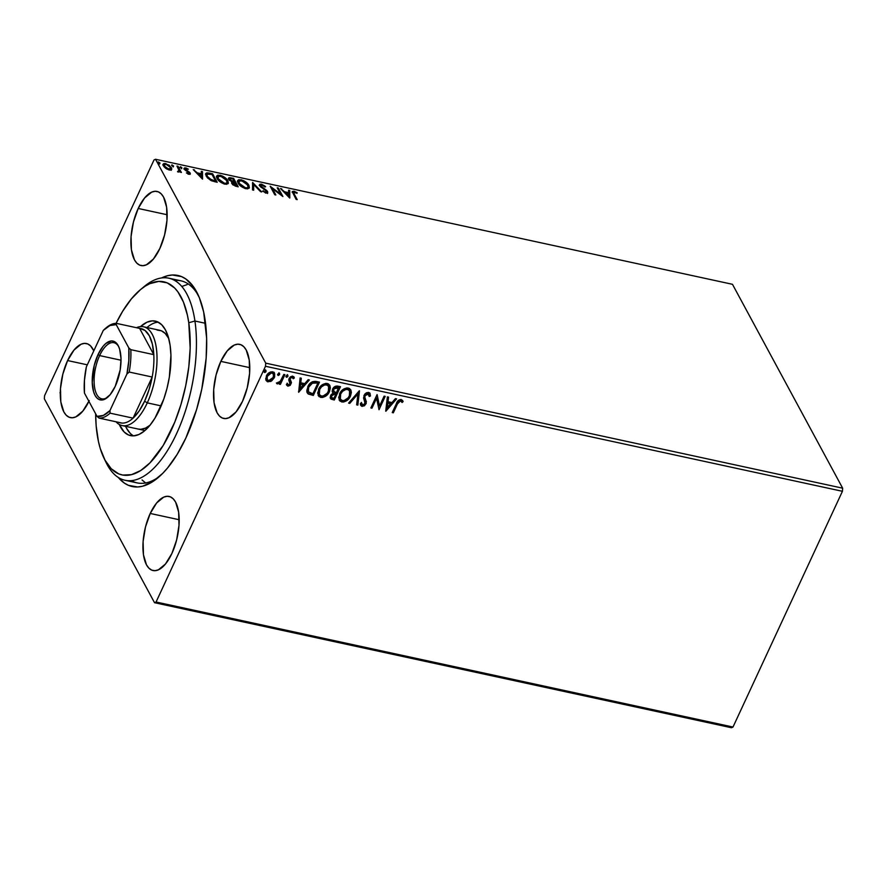 <?xml version="1.0" encoding="UTF-8"?>
<svg xmlns="http://www.w3.org/2000/svg" width="887" height="887" viewBox="0 0 887 887"><rect width="100%" height="100%" fill="white"/><g stroke="black" fill="none" stroke-linecap="round" stroke-linejoin="round"><path stroke-width="1.33" d="M131.331 480.643A103.38 45.403 -77.8 0 0 159.715 476.241A103.38 45.403 102.2 0 1 137.175 482.894L125.067 480.277A103.38 45.403 102.2 0 1 105.087 460.298M185.86 438.023A107.981 47.41 102.2 0 1 157.731 477.96A107.981 47.41 102.2 0 1 118.304 477.461L124.291 483.049L128.515 485.366L137.673 486.974L142.53 486.242L152.553 481.763L162.665 473.414L167.643 467.87L177.178 454.355L185.86 438.023L196.57 409.628L201.77 389.171L206.161 358.137L206.649 338.379L203.677 312.036L199.331 297.655L193.288 286.468L185.782 278.928L181.558 276.611L172.4 275.003L167.543 275.735L161.534 277.953A107.981 47.41 102.2 0 1 197.635 293.83A107.981 47.41 102.2 0 1 185.86 438.023M138.195 208.467L167.155 214.743L138.195 208.467L133.449 221.994L131.065 236.507L131.42 249.801L134.458 259.858L136.842 263.162L139.702 265.135L142.918 265.69L146.377 264.825L153.44 258.993L159.837 248.515A37.908 16.642 102.2 0 1 140.989 265.535A37.908 16.642 102.2 0 1 138.195 208.467A37.908 16.642 102.2 0 1 157.043 191.437A37.908 16.642 102.2 0 1 159.837 248.515L164.583 234.977L166.967 220.464L166.612 207.17L163.574 197.114L161.19 193.821L158.329 191.847L155.114 191.282L151.666 192.146L144.592 197.989L138.195 208.467M150.236 513.462L179.196 519.738L150.236 513.462L145.479 526.989L143.106 541.502L143.461 554.807L146.488 564.853L148.883 568.157L151.744 570.13L154.959 570.696L158.407 569.82L165.481 563.988L171.878 553.51A37.908 16.642 102.2 0 1 153.019 570.529A37.908 16.642 102.2 0 1 150.236 513.462A37.908 16.642 102.2 0 1 169.084 496.443A37.908 16.642 102.2 0 1 171.878 553.51L176.624 539.983L178.997 525.459L178.642 512.165L175.615 502.12L173.22 498.816L170.359 496.842L167.144 496.276L163.696 497.141L156.622 502.984L150.236 513.462M220.83 361.375L249.79 367.65L220.83 361.375L216.084 374.902L213.7 389.415L214.055 402.709L217.093 412.765L219.477 416.07L222.338 418.043L225.553 418.597L229.001 417.733L236.075 411.901L242.473 401.423A37.908 16.642 102.2 0 1 223.624 418.442A37.908 16.642 102.2 0 1 220.83 361.375A37.908 16.642 102.2 0 1 239.678 344.344A37.908 16.642 102.2 0 1 242.473 401.423L247.218 387.885L249.602 373.372L249.247 360.078L246.209 350.021L243.825 346.717L240.965 344.755L237.749 344.189L234.29 345.054L227.227 350.886L220.83 361.375M88.9 401.323A37.908 16.642 102.2 0 1 70.395 417.622A37.908 16.642 102.2 0 1 67.6 360.554L87.303 364.823L67.6 360.554L62.855 374.081L60.471 388.606L60.826 401.9L63.853 411.945L66.248 415.249L69.108 417.223L72.324 417.788L75.772 416.923L82.846 411.08L89.243 400.602M44.35 398.817L154.526 602.694L731.453 727.728L154.526 602.694L44.35 398.817L44.572 395.702L154.005 159.959L44.572 395.702L44.35 398.817M155.547 159.272L732.474 284.306L842.65 488.183L265.723 363.149L155.547 159.272L265.723 363.149L265.49 366.264L842.428 491.298L732.995 727.041L156.068 602.007L265.49 366.264L156.068 602.007L154.526 602.694L156.068 602.007L732.995 727.041L731.453 727.728L732.995 727.041L842.428 491.298L265.49 366.264L265.723 363.149L842.65 488.183L842.428 491.298L842.65 488.183L732.474 284.306L155.547 159.272L154.005 159.959L155.547 159.272M171.513 169.55L171.379 167.576L171.025 168.342L170.204 167.188L171.025 168.342L171.379 167.576L165.658 163.518L165.348 164.195L165.658 163.518L163.153 164.117L163.408 165.847L165.658 168.286L169.14 169.938L171.513 169.55L171.745 168.674L169.262 165.259L164.073 163.43L163.075 164.35L163.275 165.581L166.856 169.062L169.971 170.06L171.657 169.317L171.302 170.082M178.032 166.29L176.945 166.057L179.107 170.626L177.533 171.579L179.063 172.011L179.806 171.357L181.391 172.499L178.032 166.29L177.677 167.055L180.527 172.311L177.677 167.055L178.032 166.29L176.945 166.057L179.063 170.237L177.533 171.579L179.806 171.357L181.391 172.499L178.032 166.29M188.975 174.24L190.261 174.04L190.006 172.81L185.339 169.029L188.388 169.184L184.485 167.909L184.729 169.672L189.153 172.998L186.403 172.91L188.632 174.151L190.162 173.065L185.45 169.362L186.237 168.652L188.388 169.184L185.693 167.854L184.374 169.151L189.097 172.854L188.499 173.464L186.403 172.91L188.975 174.24M209.332 173.076L206.782 172.843L205.673 173.697L207.358 177.755L211.028 180.549L217.204 182.278L212.614 173.785L209.332 173.076L208.988 173.83L209.332 173.076L205.729 173.586L206.161 176.047L211.538 180.782L217.204 182.278L212.614 173.785L209.332 173.076M232.161 182.068L231.817 183.587L238.204 186.835L233.614 178.342L229.09 177.688L228.757 179.418L232.161 182.068L231.618 183.099L232.893 184.873L238.204 186.835L233.614 178.342L233.259 179.096L237.339 186.647L233.259 179.096L233.614 178.342L228.558 178.154L228.757 179.418L232.161 182.068L231.64 182.467M252.618 182.456L252.507 189.929L253.682 190.184L253.638 184.485L260.556 191.681L261.743 191.936L252.618 182.456L252.507 189.929L253.682 190.184L253.638 184.485L260.556 191.681L261.743 191.936L252.618 182.456M277.243 187.789L280.658 194.109L270.18 186.259L274.77 194.763L275.857 194.996L272.431 188.654L282.92 196.526L278.33 188.033L277.243 187.789L280.658 194.109L270.18 186.259L274.77 194.763L275.857 194.996L272.431 188.654L282.92 196.526L278.33 188.033L277.243 187.789M294.162 193.976L293.697 192.191L297.012 193.322L297.2 192.789L294.007 191.237L292.3 191.825L296.136 199.387L297.223 199.619L294.162 193.976L293.819 194.73L296.358 199.431L293.819 194.73L294.495 192.113L297.012 193.322L297.2 192.789L294.007 191.237L292.355 191.537L296.136 199.387L297.223 199.619L294.162 193.976M289.794 198.012L289.739 190.505L288.552 190.239L288.574 192.656L284.605 191.792L280.503 188.499L289.617 197.978L289.739 190.505L288.552 190.239L288.574 192.656L284.605 191.792L280.503 188.499L289.794 198.012M260.811 186.082L262.009 185.073L265.634 186.725L261.454 184.186L259.913 184.263L259.547 185.438L266.599 191.459L266.056 192.279L262.707 191.071L265.723 192.956L267.774 192.845L266.81 190.605L260.745 185.937L260.789 185.217L262.009 185.073L264.991 186.969L265.634 186.725L264.792 185.971L261.454 184.186L261.377 185.006L261.454 184.186L259.547 184.651L259.725 185.838L266.599 191.459L265.756 192.224L262.707 191.071L266.211 193.1L267.663 191.659L266.41 190.25L261.621 186.991L260.711 185.339L260.412 186.747M237.561 181.026L240.699 180.516L241.087 179.762L237.694 180.615L238.082 183.066C239.335 185.494 241.974 187.379 245.987 188.709L249.314 187.889L248.438 184.596L243.714 180.715L238.925 179.684L237.794 180.427L237.738 182.312L240.976 186.281L244.668 188.332L247.595 188.853L249.38 187.722L248.925 185.372L249.081 188.244M226.573 180.15L227.571 181.58L227.926 180.826C226.662 178.42 224.056 176.546 220.076 175.216L219.732 175.97L220.076 175.216L216.683 176.07L217.082 178.509C218.335 180.948 220.974 182.833 224.988 184.163L228.314 183.332L227.438 180.05L222.715 176.158L217.925 175.138L216.794 175.87L216.738 177.766L219.976 181.735L223.668 183.786L226.595 184.308L228.38 183.165L227.926 180.826L228.081 183.698M202.535 179.107L202.48 171.59L201.294 171.335L201.316 173.741L197.346 172.887L193.244 169.594L202.535 179.107L202.48 171.59L201.294 171.335L201.316 173.741L197.346 172.887L193.244 169.594L202.535 179.107M181.802 167.643L180.516 166.734L180.172 167.499L181.824 168.053L180.516 166.734L179.983 167.244L181.281 168.153L181.802 167.643L180.161 167.499L180.516 166.734L179.983 167.244M173.475 165.836L171.635 165.026L172.732 166.29L173.475 165.836L173.22 166.379L172.178 164.927L171.657 165.437L172.943 166.346L173.475 165.836L172.943 166.346M159.893 162.886L158.052 162.077L158.939 163.252L159.893 162.886L159.638 163.43L158.607 161.988L158.086 162.498L159.372 163.408L159.893 162.886L159.372 163.408M274.416 372.917L274.072 377.208L271.677 380.911L274.682 376.809L274.216 372.662L270.712 371.908L267.397 374.292L265.712 378.749L267.175 381.587L270.823 381.432L271.422 380.423L267.741 381.399L271.677 380.911L274.338 377.696L274.549 373.15L272.675 371.819C269.726 371.819 267.619 373.205 266.366 375.966L266.133 380.534M284.904 374.658L283.818 374.425L280.104 381.621L277.664 382.474L276.944 383.716L279.97 382.718L279.305 384.149L280.392 384.381L284.904 374.658L283.818 374.425L280.591 380.989L276.666 383.395L277.343 383.916L279.97 382.718L279.305 384.149L280.392 384.381L284.904 374.658M293.93 376.953L294.329 377.962L292.71 376.166L289.118 378.472L288.774 380.057L289.982 383.894L288.33 384.98L287.41 383.65L286.39 384.348L287.843 386.189L290.226 385.335L291.446 382.707L290.071 379.747L290.371 378.394L291.967 377.352L293.298 378.727L294.329 377.962L292.444 376.121L290.348 376.875L288.951 378.871L289.861 384.115L288.585 385.002L287.41 383.65L286.39 384.348L287.843 386.189L286.601 385.002M316.204 381.443L312.257 381.776L308.388 385.601L306.78 390.524L308.354 394.028L313.311 395.458L319.486 382.153L316.204 381.443C312.213 381.111 309.408 382.885 307.789 386.754L307.246 392.83L308.033 393.795L313.311 395.458L319.486 382.153L316.204 381.443M340.486 386.699L335.718 386.189L332.581 389.149L332.17 391.311L333.224 393.03L331.028 394.793L330.164 397.542L331.039 399.117L334.31 400.015L340.486 386.699L337.659 386.089C335.308 385.934 333.612 386.954 332.581 389.149L332.425 392.143L333.224 393.03L330.585 395.58L330.385 398.44L334.31 400.015L340.486 386.699M359.49 390.823L348.613 403.108L349.788 403.363L357.916 394.016L356.663 404.86L357.849 405.115L359.313 390.779L348.613 403.108L349.788 403.363L357.916 394.016L356.663 404.86L357.849 405.115L359.49 390.823M384.115 396.156L379.525 406.058L377.053 394.626L370.877 407.931L371.963 408.175L376.576 398.252L379.026 409.705L385.202 396.389L384.115 396.156L379.525 406.058L377.053 394.626L370.877 407.931L371.963 408.175L376.576 398.252L379.026 409.705L385.202 396.389L384.115 396.156M402.609 400.525L401.822 402.011L400.27 400.359L397.431 403.951L399.704 400.935L400.88 400.979L402.088 402.498L403.108 401.589L401.157 399.472L398.063 400.691L392.242 412.566L393.329 412.799L397.176 403.463L393.329 412.799L397.431 403.951L400.536 400.846L402.088 402.498L403.108 401.589L402.487 400.27M385.9 411.191L396.611 398.862L395.425 398.607L391.999 402.565L388.029 401.7L388.561 397.121L387.375 396.866L385.723 411.158L396.611 398.862L395.425 398.607L391.999 402.565L388.029 401.7L388.561 397.121L387.375 396.866L385.9 411.191M369.901 393.251L370.433 396.023L370.045 393.484L368.604 392.42L366.475 392.764L364.712 394.172L363.559 397.897L365.067 403.186L363.016 405.071L362.107 404.727L361.586 402.92L360.355 403.552L361.807 406.335L364.446 405.769L366.22 403.308L364.779 397.021L365.533 394.859L368.05 393.806L369.236 396.5L370.433 396.023L369.968 393.351L368.604 392.42L363.958 395.38L364.89 403.663L362.694 405.037L361.807 404.195M350.62 389.604L350.465 396.123L351.363 392.475L350.919 390.18L349.4 388.451L346.895 387.907L343.568 389.127L340.963 391.522L338.634 397.52L340.031 401.168L343.712 402.022L348.269 399.338L350.199 395.635C348.513 399.449 345.631 401.412 341.562 401.534L341.828 402.011C345.897 401.9 348.779 399.937 350.465 396.123L350.753 389.837L348.236 388.007C344.156 388.074 341.262 390.014 339.566 393.839L339.233 400.159L341.828 402.011L339.111 399.904M329.62 385.047L329.465 391.577L330.363 387.918L329.92 385.623L328.401 383.894L325.895 383.35L322.569 384.581L319.963 386.976L317.635 392.974L319.032 396.611L322.713 397.476L327.27 394.793L329.199 391.089C327.514 394.903 324.631 396.866 320.562 396.977L320.817 397.465C324.897 397.354 327.78 395.391 329.465 391.577L329.753 385.291L327.236 383.461C323.145 383.528 320.262 385.468 318.566 389.282L318.233 395.602L320.817 397.465L318.111 395.358M298.642 392.287L309.352 379.958L308.166 379.703L304.74 383.65L300.771 382.796L301.303 378.217L300.116 377.951L298.642 392.287L309.352 379.958L308.166 379.703L304.74 383.65L300.771 382.796L301.303 378.217L300.116 377.951L298.642 392.287M287.255 374.558L287.909 376.343L287.865 375.234L287.089 375.057L285.991 376.731L286.712 377.274L287.809 376.531L287.654 375.855L286.235 376.775L287.909 376.343L287.521 375.035L286.102 375.955L286.49 377.252L285.969 376.665M278.928 372.751L279.582 374.536L279.538 373.427L278.751 373.25L277.664 374.924L278.385 375.467L279.483 374.724L279.327 374.048L277.908 374.968L279.582 374.536L279.194 373.239L277.775 374.148L278.163 375.456L277.642 374.857M265.357 369.801L266.011 371.598L265.956 370.478L265.18 370.311L264.082 371.986L264.803 372.529L265.9 371.786L265.745 371.11L264.326 372.019L266.011 371.598L265.612 370.289L264.193 371.209L264.592 372.507L264.071 371.908M93.789 350.875L90.585 345.908L87.735 343.934L84.509 343.369L81.061 344.234L73.998 350.077L67.6 360.554A37.908 16.642 102.2 0 1 86.449 343.535A37.908 16.642 102.2 0 1 93.778 350.875M142.408 288.109A103.38 45.403 102.2 0 1 168.863 278.196L180.97 280.824A103.38 45.403 102.2 0 1 198.732 296.214A103.38 45.403 -77.8 0 0 174.706 280.458M182.378 286.268L187.179 284.583M60.671 392.01L59.994 392.764M403.108 401.589L401.157 399.472C398.684 399.704 397.099 401.068 396.411 403.585L392.242 412.566L393.329 412.799L392.42 412.178L393.063 412.311L398.252 401.434L400.137 400.336L401.623 401.667M401.822 402.011L402.565 400.425M388.251 397.054L388.029 401.7L388.251 397.054M396.034 398.74L385.79 410.526L396.034 398.74M390.635 403.341L387.597 402.676L387.309 407.965L387.597 402.676L387.309 407.965L387.863 403.164L390.901 403.829L387.597 402.676L390.901 403.829L387.309 407.965L390.635 403.341M384.758 396.301L379.026 409.705L384.758 396.301M376.31 397.764L371.963 408.175L371.054 407.543L371.697 407.687L376.31 397.764M377.13 394.648L379.525 406.058L377.13 394.648M368.759 394.249L367.795 393.318L369.236 396.5L370.433 396.023L369.236 395.912L370.167 395.535L369.702 392.863M368.05 393.806L364.768 395.147L365.034 395.635L368.648 393.983M364.779 397.021L365.034 395.635L364.524 396.533L365.599 399.527L364.779 397.021M366.386 401.689L365.333 399.039L366.386 401.689L365.743 403.352L366.386 401.689M362.694 405.037L361.586 402.92L360.355 403.552L360.798 405.459L362.04 406.401L366.009 403.84L362.04 406.401L360.676 405.204M361.331 402.432L362.428 404.55M370.145 394.416L369.934 393.351M361.541 403.696L361.364 402.753M360.444 404.794L363.016 405.858L365.61 403.618L366.131 401.201L364.568 396.866M364.823 397.831L364.635 397.188M364.524 396.533L365.987 393.728L368.482 393.739M359.157 390.956L357.849 405.115L356.707 404.439L357.583 404.627L359.157 390.956M357.649 393.529L349.788 403.363L348.924 402.753L357.649 393.529M339.433 400.336L342.903 401.611L347.427 399.427L350.675 394.427L350.653 389.681M339.776 400.68L340.364 401.09M340.076 398.54L339.998 394.56L343.125 390.114L346.85 388.816L349.5 390.646M349.478 390.602L347.371 388.894C344.078 388.938 341.75 390.502 340.386 393.584L340.652 394.072C342.005 390.99 344.333 389.426 347.637 389.382L349.622 390.834L349.367 395.89C348.026 398.962 345.697 400.547 342.404 400.636L340.375 399.083L340.386 393.584L340.242 398.828M340.043 386.61L334.31 400.015L330.518 398.451L334.044 399.527L340.043 386.61M333.689 391.422L333.246 389.282M333.401 388.894L338.767 387.83L336.472 392.786L334.266 392.132L333.401 388.894L334.044 387.941L335.574 386.998L338.501 387.353L337.26 387.076L333.401 388.894L334 391.644M331.416 397.165L332.015 394.393L334.51 393.451M335.02 393.54L335.84 394.15L333.856 398.407L331.55 397.465L331.683 395.79L335.574 393.662L331.428 395.303L331.45 397.199M331.683 395.79L333.689 393.961L335.84 394.15L333.856 398.407L331.683 397.642L331.683 395.79M334.266 392.132L333.379 390.557L334.31 388.428L337.26 387.076L338.501 387.353L336.472 392.786L333.479 391.2M318.433 395.79L321.892 397.066L326.427 394.87L329.676 389.881L329.654 385.135M318.777 396.123L319.364 396.544M319.076 393.994L319.176 389.515L322.125 385.557L326.117 384.293L328.5 386.1M328.478 386.045L326.372 384.348C323.079 384.381 320.75 385.945 319.387 389.038L319.653 389.526C321.005 386.433 323.334 384.869 326.638 384.825L328.622 386.277L328.367 391.344C327.015 394.405 324.697 395.99 321.404 396.09L319.375 394.538L319.387 389.038L319.242 394.272M306.769 391.843L308.454 393.739L313.044 394.981L319.043 382.053L313.311 395.458L308.033 393.795L307.135 392.586M308.044 391.023L308.288 387.264L311.304 383.095L314.065 382.219L317.768 383.284L312.856 393.861L308.443 391.788L308.609 386.51L308.321 391.544M308.876 386.998L313.277 382.253L308.876 386.998L312.18 383.206L316.604 383.029L313.277 382.253L317.768 383.284L316.337 382.541L317.768 383.284L312.856 393.861L308.665 392.143L308.066 390.058L308.876 386.998M300.992 378.139L300.771 382.796L300.992 378.139M308.776 379.836L298.531 391.622L308.776 379.836M303.376 384.426L300.338 383.772L300.05 389.049L300.338 383.772L300.05 389.049L300.604 384.259L303.642 384.914L300.338 383.772L303.642 384.914L300.05 389.049L303.376 384.426M286.39 384.348L286.734 385.268M288.33 384.98L287.41 383.65M287.155 383.162L288.064 384.492L287.155 383.162M288.774 380.057L290.138 382.962M289.251 381.233L289.783 382.131M289.849 379.37L291.446 382.508L289.861 378.416L290.049 379.647L290.116 377.906L291.867 376.875L290.226 378.66L292.011 376.897L293.298 378.727L294.329 377.962L293.819 376.698M294.329 377.962L293.131 378.172L293.896 376.864M292.278 377.385L293.298 378.727M291.446 382.508L290.836 383.594L291.446 382.508L290.049 379.647M289.794 379.159L290.071 379.824M287.843 386.189L290.836 383.594L287.843 386.189M286.59 384.98L288.075 385.745L289.96 384.847L291.102 382.807L290.936 381.166M292.011 376.897L292.732 377.418M286.102 375.955L286.49 377.252M287.909 376.343L287.521 375.035M285.891 376.587L287.089 376.543L287.765 375.079M284.461 374.569L280.392 384.381L279.494 383.761L280.137 383.905L284.461 374.569M276.677 383.228L279.715 382.23L277.343 383.916L276.411 382.918M277.775 374.148L278.163 375.456M279.582 374.536L279.194 373.239M277.564 374.78L278.762 374.735L279.438 373.272M265.823 379.647L268.007 381.887L266.022 380.29M266.011 380.279L267.519 381.343L269.626 381.321L274.338 377.696L274.715 374.558L273.95 372.174M266.266 380.601L266.92 381.1M267.187 379.525L266.932 376.365L269.027 373.372L271.865 372.529L273.462 374.336M273.329 373.782L271.865 372.529L273.728 374.824L273.396 377.119L271.766 379.492L269.293 380.734L267.286 379.758L267.198 375.711L266.943 378.184L267.464 376.188L271.865 372.529L267.198 375.711L269.936 373.427L272.121 373.017L273.473 374.015L273.251 377.452L268.561 380.689L267.153 379.459M264.193 371.209L264.592 372.507M266.011 371.598L265.612 370.289M263.982 371.83L265.18 371.797L265.856 370.334M340.652 394.072L342.526 391.355L345.997 389.371L348.569 389.737L350.032 392.032L349.755 394.926L348.247 397.753L344.045 400.614L341.916 400.492L340.342 399.028L340.652 394.072M319.653 389.526L321.526 386.81L324.72 384.88L327.569 385.18L329.022 387.475L328.755 390.38L327.248 393.207L323.045 396.068L320.917 395.946L319.342 394.482L319.653 389.526M292.311 192.002L294.007 191.237L293.985 192.08M293.242 193.089L294.495 192.113M294.14 192.867L293.819 194.73L293.353 192.956M294.074 192.102L292.089 192.169M281.379 189.408L281.678 188.754L281.379 189.408M284.306 192.446L284.605 191.792L284.306 192.446M284.439 192.59L285.514 192.823L284.439 192.59M288.242 193.355L288.574 192.656L288.242 193.355M288.563 191.082L289.739 190.505L289.439 197.79L289.384 191.259L288.563 191.082M288.608 195.949L285.536 192.767L285.237 193.421L285.536 192.767L288.574 193.421L288.297 196.604L288.608 195.949L285.536 192.767L288.574 193.421L288.608 195.949M277.753 188.743L278.33 188.033L277.975 188.787L281.733 195.75L277.753 188.743M272.076 189.419L272.431 188.654L272.076 189.419L274.992 194.807L272.076 189.419M271.001 187.789L272.364 188.82L271.001 187.789M280.381 194.708L280.658 194.109L280.381 194.708M261.654 185.826L260.456 186.847L260.434 185.982M261.343 187.578L261.621 186.991L261.343 187.578M263.894 189.297L264.149 188.731L263.894 189.297M266.122 190.849L266.41 190.25L266.122 190.849M266.056 191.004L267.309 192.424L267.663 191.659L267.53 193.044M267.475 193.499L267.663 191.659M263.007 191.315L263.273 190.727L263.007 191.315M265.457 192.867L265.756 192.224L265.457 192.867M266.599 191.459L265.756 192.224M265.401 192.989L266.244 192.224M259.47 185.084L261.111 184.94L259.303 185.239M266.366 192.579L265.712 193.033M267.541 193.078L266.466 191.359M252.451 183.409L253.593 184.596L252.451 183.409M253.283 185.25L253.327 190.106L253.283 185.25M247.573 184.707L248.571 186.137L248.925 185.372C247.661 182.966 245.056 181.092 241.087 179.762L240.732 180.516L237.439 181.181M249.092 188.133L247.451 184.563M239.202 184.684L238.559 181.924M247.85 187.822L245.621 188.676M238.847 181.292L238.814 184.052L238.847 181.292L241.586 180.649L247.839 185.139L248.16 187.157L245.167 188.499L245.477 187.833L239.168 183.299L239.102 184.54M245.965 188.709L248.16 187.157M228.48 178.586L230.432 178.487L230.786 177.722L230.609 178.52L228.347 178.708M233.802 182.777L232.017 182.301L233.802 182.777M229.5 180.394L229.844 179.651C229.378 178.631 230.021 178.32 231.751 178.708L232.993 178.974L234.379 182.833L234.7 182.134L229.844 179.651L229.5 180.394L229.589 179.396M232.549 184.551L235.177 182.999L236.652 185.727L236.319 186.425L236.652 185.727L232.893 183.809L232.549 184.551L232.582 183.587M232.893 183.809L232.937 182.822L235.177 182.999L236.652 185.727L235.21 186.148L235.521 185.483L233.259 184.319L232.771 183.01L232.516 184.529M229.844 179.651L230.276 178.531L232.993 178.974L234.7 182.134L233.813 182.744L234.157 182.012L232.128 182.057L229.733 178.852L229.456 180.338M216.561 176.469L219.699 175.97M228.092 183.587L226.451 180.006M219.732 175.97L216.439 176.635M218.202 180.128L217.559 177.367M226.85 183.276L224.622 184.13M217.847 176.746L217.814 179.507L217.847 176.746L220.586 176.092L226.839 180.593L227.161 182.6L224.167 183.953L224.478 183.276L218.169 178.742L218.102 179.983M224.965 184.152L227.161 182.6M212.037 174.495L212.614 173.785L212.259 174.551L216.339 182.09L212.037 174.495M205.607 173.996L208.833 173.808M208.977 173.841L205.451 174.196M207.536 178.021L206.56 175.072M206.882 174.362L206.893 177.045L206.882 174.362L208.046 173.752L211.993 174.429L215.641 181.181L215.319 181.879L215.641 181.181L214.61 181.713L214.931 181.026L211.683 180.105L211.394 180.715L211.683 180.105L207.248 176.28L207.248 177.622M194.12 170.504L194.419 169.849L194.12 170.504M197.047 173.542L197.346 172.887L197.047 173.542M197.18 173.686L198.256 173.919L197.18 173.686M200.983 174.44L201.316 173.741L200.983 174.44M201.305 172.178L202.48 171.59L202.181 178.875L202.125 172.355L201.305 172.178M201.349 177.034L198.278 173.852L197.978 174.506L198.278 173.852L201.316 174.517L201.039 177.699L201.349 177.034L198.278 173.852L201.316 174.517L201.349 177.034M189.097 172.854L188.499 173.464M188.144 174.229L188.743 173.619L188.177 172.998M183.864 168.974L184.219 168.208L184.374 169.151M184.186 168.652L185.693 167.854L185.549 168.674M185.45 169.362L186.237 168.652M185.095 170.116L185.882 169.406L185.095 170.116L185.073 169.528M185.76 170.57L186.026 170.005L185.76 170.57M187.268 171.457L187.523 170.903L187.268 171.457M188.986 172.699L189.297 172.034L188.986 172.699M188.942 172.788L189.807 173.819L190.162 173.065L189.984 174.24M190.306 173.952L190.162 173.065M190.006 174.362L189.086 172.921M185.583 168.674L184.141 168.674M180.516 166.734L180.161 167.488L181.447 168.397M177.977 171.801L178.243 171.246L177.977 171.801M179.063 170.237L178.243 171.246M177.888 172L178.708 171.003M179.052 170.969L178.387 172M173.043 166.468L171.834 165.692L173.12 166.59M163.042 164.527L165.015 164.217M171.357 169.905L171.025 168.342L171.158 170.315M165.082 164.228L163.718 164.195M164.283 164.705L164.139 166.845L164.283 164.705L166.08 164.283L170.282 167.333L170.504 168.707L168.452 169.761L168.73 169.184L164.494 166.08L164.239 167.011L163.962 165.403M170.226 168.885L169.262 170.016M169.406 169.994L170.504 168.707M159.46 163.53L158.252 162.753L159.538 163.651M239.168 183.299L239.279 180.804L243.171 181.159L246.952 183.886L248.194 187.057L246.83 187.933L244.413 187.523L241.475 185.871L239.168 183.299M218.169 178.742L218.28 176.258L222.171 176.613L225.952 179.329L227.194 182.511L225.83 183.387L223.413 182.966L220.02 180.948L218.169 178.742M215.641 181.181L209.41 178.786L207.248 176.28L207.015 174.162L211.993 174.429L215.641 181.181M164.494 166.08L164.915 164.239L167.499 164.805L170.027 166.911L170.459 168.785L167.288 168.641L164.494 166.08M168.863 278.196A103.38 45.403 102.2 0 1 194.94 321.027A103.38 45.403 -77.8 0 0 144.381 286.39L140.468 289.639A98.79 43.385 102.2 0 1 188.776 322.735L194.94 321.027L205.562 323.323L194.94 321.027A103.38 45.403 102.2 0 1 178.065 430.317A103.38 45.403 102.2 0 1 125.067 480.277M103.956 458.102L106.174 462.681A103.38 45.403 -77.8 0 0 167.344 450.818A103.38 45.403 -77.8 0 0 194.94 321.027L188.776 322.735A98.79 43.385 102.2 0 1 162.399 446.76A98.79 43.385 102.2 0 1 103.956 458.102A98.79 43.385 102.2 0 1 97.093 433.987A98.79 43.385 102.2 0 1 95.652 413.819L96.173 425.937L98.446 441.515L100.231 448.423L105.01 460.165L111.252 468.757L118.703 473.88L122.794 475.066L131.531 474.645L140.7 470.531L149.958 462.881L163.23 445.429L174.75 422.201L180.959 404.483L185.705 385.756L188.809 366.752L190.162 348.192L188.776 322.735L187.412 315.218L183.443 302.068L177.899 291.856L174.617 287.976L167.166 282.853L158.773 281.401L149.781 283.674L145.158 286.191L140.523 289.594L131.354 298.919L122.639 311.304L116.053 323.389A98.79 43.385 102.2 0 1 140.468 289.639M149.892 425.35A50.548 22.197 102.2 0 1 138.283 429.075M170.116 345.376A58.586 25.723 102.2 0 1 160.558 407.31A58.586 25.723 102.2 0 1 130.522 435.617A58.586 25.723 102.2 0 1 119.268 424.463L124.147 431.969L128.56 435.007L133.538 435.861L138.871 434.519L144.359 431.004L149.792 425.472L154.97 418.132L163.74 399.205L167.011 388.351L169.35 377.108L170.936 355.199L170.116 345.376L168.253 336.816L165.414 329.853L161.722 324.764L157.298 321.726L152.331 320.861L146.998 322.214L140.479 326.604A58.586 25.723 102.2 0 1 155.336 321.105A58.586 25.723 102.2 0 1 170.116 345.376M125.566 426.314A58.586 25.723 -77.8 0 0 133.638 435.861M145.812 483.105L142.053 479.956M158.274 322.181A58.586 25.723 -77.8 0 0 146.976 327.525L147.552 327.037M126.497 428.177L130.189 433.277M157.088 330.064L161.379 330.807L165.193 333.434L168.718 338.468M150.213 425.095L145.479 428.122L140.878 429.286L138.184 429.053M106.03 327.935A48.242 21.188 102.2 0 1 116.618 323.411L139.614 328.39L153.806 354.645L130.81 349.666L128.803 347.926L116.208 324.62L116.618 323.411L139.614 328.39L153.806 354.645L152.364 344.078L149.36 335.818L145.002 330.463L139.614 328.39A48.242 21.188 102.2 0 1 153.806 354.645A48.242 21.188 102.2 0 1 152.176 377.019A48.242 21.188 102.2 0 1 144.603 401.223L147.275 402.875A50.548 22.197 -77.8 0 0 156.312 347.793A50.548 22.197 -77.8 0 0 136.421 327.702A50.548 22.197 102.2 0 1 143.55 326.782L159.693 330.274A50.548 22.197 102.2 0 1 168.718 338.479M99.632 355.587A28.717 12.606 -77.8 0 0 94.809 388.661A28.717 12.606 -77.8 0 0 107.97 397.01A28.717 12.606 102.2 0 1 101.75 398.828A28.717 12.606 102.2 0 1 99.632 355.587L121.02 360.222L99.632 355.587A28.717 12.606 102.2 0 1 113.913 342.692A28.717 12.606 102.2 0 1 118.825 346.917A28.717 12.606 -77.8 0 0 99.632 355.587L98.025 354.6L99.632 355.587M115.21 386.388A30.091 13.216 102.2 0 1 107.371 397.52A30.091 13.216 102.2 0 1 93.068 389.737A30.091 13.216 102.2 0 1 98.025 354.6L103.103 346.274L105.897 343.435L111.463 340.952L114.013 341.406L116.286 342.97L118.182 345.586L119.634 349.168L121.009 358.614L120.188 369.879L115.21 386.388L110.132 394.715L104.522 399.35L101.783 400.037L99.233 399.582L96.96 398.019L95.064 395.402L93.612 391.821L92.237 382.375L94.255 365.333L98.025 354.6A30.091 13.216 102.2 0 1 118.492 346.207A30.091 13.216 102.2 0 1 115.21 386.388M143.55 326.782A50.548 22.197 102.2 0 1 147.275 402.875L161.168 405.891L147.275 402.875A50.548 22.197 102.2 0 1 122.14 425.572A50.548 22.197 102.2 0 1 116.031 421.791A50.548 22.197 -77.8 0 0 147.275 402.875L144.603 401.223L149.049 389.626L152.176 377.019L133.083 418.143L139.148 410.969L144.603 401.223A48.242 21.188 102.2 0 1 133.083 418.143A48.242 21.188 102.2 0 1 122.04 423.088A48.242 21.188 102.2 0 1 119.235 422.478L122.04 423.088A48.242 21.188 -77.8 0 0 133.083 418.143L110.088 413.165L109.955 410.592L126.896 374.092L129.18 372.041L152.176 377.019L133.083 418.143L110.088 413.165A48.242 21.188 102.2 0 1 99.045 418.099L122.04 423.088L99.045 418.099A48.242 21.188 -77.8 0 0 110.088 413.165L109.955 410.592L126.896 374.092L128.815 360.577L128.803 347.926L116.208 324.62L109.888 325.562L103.291 330.396L86.349 366.896L84.431 380.412L84.442 393.063L97.038 416.369L99.045 418.099L97.038 416.369L103.347 415.426L109.955 410.592A46.867 20.578 102.2 0 1 97.038 416.369L84.442 393.063A46.867 20.578 102.2 0 1 86.349 366.896L103.291 330.396A46.867 20.578 102.2 0 1 105.453 328.401A46.867 20.578 102.2 0 1 116.208 324.62L116.618 323.411A48.242 21.188 -77.8 0 0 106.628 327.425L105.453 328.401M152.176 377.019A48.242 21.188 -77.8 0 0 153.806 354.645L130.81 349.666A48.242 21.188 102.2 0 1 129.18 372.041L152.176 377.019M129.18 372.041A48.242 21.188 -77.8 0 0 130.81 349.666L128.803 347.926A46.867 20.578 102.2 0 1 126.896 374.092L129.18 372.041M266.688 192.024L266.333 192.789M259.547 184.651L259.192 185.416M237.694 180.615L237.339 181.38M216.683 176.07L216.339 176.823M189.164 173.298L188.809 174.052M185.372 168.863L185.017 169.617M181.857 168.009L181.502 168.763M173.53 166.202L173.176 166.967M163.153 164.117L162.798 164.882M159.948 163.263L159.605 164.017M144.936 430.517L122.14 425.572"/></g></svg>

